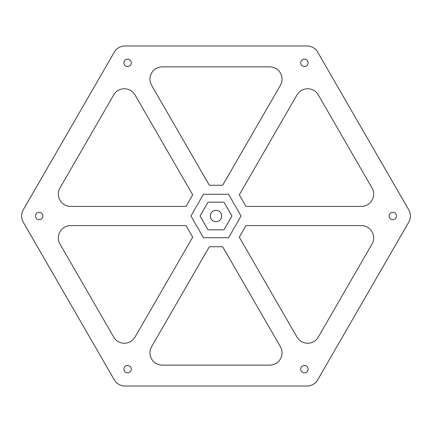 <?xml version="1.0" encoding="UTF-8"?>
<svg xmlns="http://www.w3.org/2000/svg" width="432" height="432" viewBox="0 0 432 432"><rect width="100%" height="100%" fill="white"/><g stroke="black" fill="none" stroke-linecap="round" stroke-linejoin="round"><path stroke-width="0.65" d="M221.659 216A5.659 5.659 0 0 0 213.17 211.102A5.659 5.659 0 0 0 213.17 220.898A5.659 5.659 0 0 0 221.659 216M200.032 216L208.013 229.829L223.987 229.829L231.968 216L223.987 202.171L208.013 202.171L200.032 216M190.922 216L203.461 237.719L228.539 237.719L241.078 216L228.539 194.281L203.461 194.281L190.922 216M317.704 379.852L408.753 222.151A12.301 12.301 0 0 0 408.753 209.849L317.704 52.148A12.301 12.301 0 0 0 307.049 45.997L124.951 45.997A12.301 12.301 0 0 0 114.296 52.148L23.247 209.849A12.301 12.301 0 0 0 23.247 222.151L114.296 379.852A12.301 12.301 0 0 0 124.951 386.003L307.049 386.003A12.301 12.301 0 0 0 317.704 379.852M209.315 246.753L151.621 346.68A12.301 12.301 0 0 0 162.275 365.132L269.725 365.132A12.301 12.301 0 0 0 280.379 346.68L222.685 246.753L209.315 246.753M192.71 194.837L186.03 206.415L70.637 206.415A12.301 12.301 0 0 1 59.983 187.963L113.713 94.905A12.301 12.301 0 0 1 135.016 94.905L192.71 194.837M186.03 225.585L192.71 237.163L135.016 337.095A12.301 12.301 0 0 1 113.713 337.095L59.983 244.037A12.301 12.301 0 0 1 70.637 225.585L186.03 225.585M239.29 237.163L245.97 225.585L361.363 225.585A12.301 12.301 0 0 1 372.017 244.037L318.287 337.095A12.301 12.301 0 0 1 296.984 337.095L239.29 237.163M222.685 185.247L209.315 185.247L151.621 85.32A12.301 12.301 0 0 1 162.275 66.868L269.725 66.868A12.301 12.301 0 0 1 280.379 85.32L222.685 185.247M239.29 194.837L245.97 206.415L361.363 206.415A12.301 12.301 0 0 0 372.017 187.963L318.287 94.905A12.301 12.301 0 0 0 296.984 94.905L239.29 194.837M396.506 216A3.688 3.688 0 0 0 390.971 212.803A3.688 3.688 0 0 0 390.971 219.197A3.688 3.688 0 0 0 396.506 216M308.097 62.872A3.688 3.688 0 0 0 302.562 59.675A3.688 3.688 0 0 0 302.562 66.069A3.688 3.688 0 0 0 308.097 62.872M131.285 62.872A3.688 3.688 0 0 0 125.744 59.675A3.688 3.688 0 0 0 125.744 66.069A3.688 3.688 0 0 0 131.285 62.872M42.876 216A3.688 3.688 0 0 0 37.341 212.803A3.688 3.688 0 0 0 37.341 219.197A3.688 3.688 0 0 0 42.876 216M131.285 369.128A3.688 3.688 0 0 0 125.744 365.931A3.688 3.688 0 0 0 125.744 372.325A3.688 3.688 0 0 0 131.285 369.128M308.097 369.128A3.688 3.688 0 0 0 302.562 365.931A3.688 3.688 0 0 0 302.562 372.325A3.688 3.688 0 0 0 308.097 369.128"/></g></svg>
